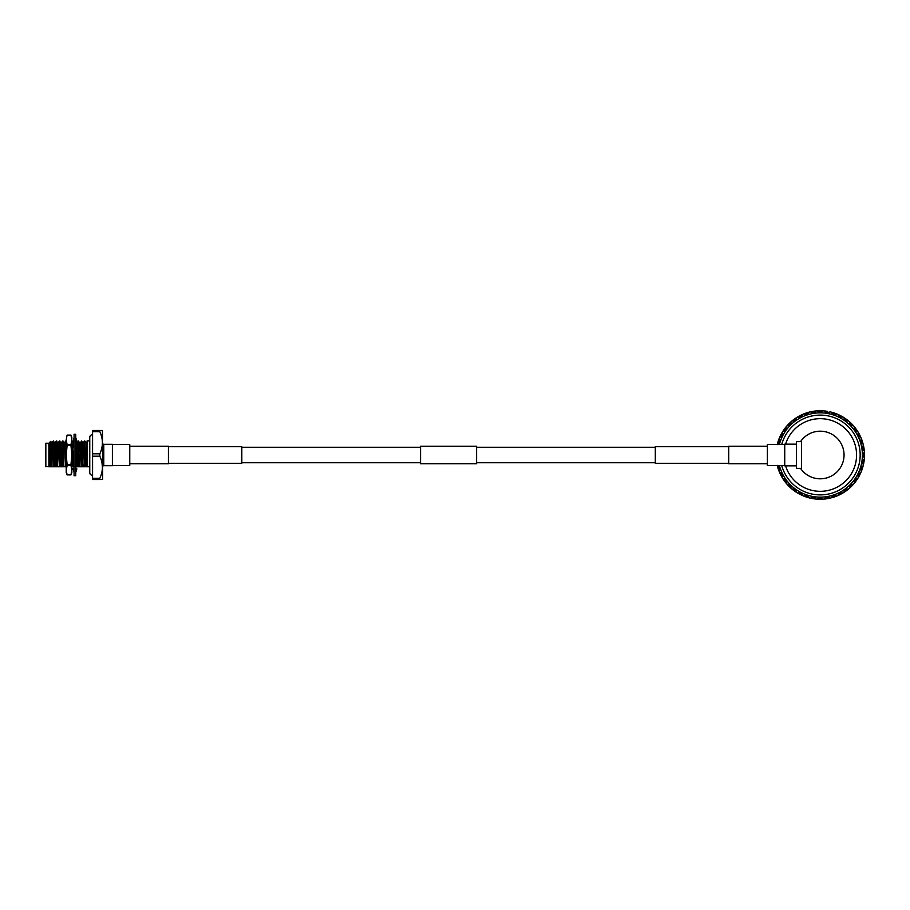 <?xml version="1.0" encoding="UTF-8"?>
<svg xmlns="http://www.w3.org/2000/svg" width="910" height="910" viewBox="0 0 910 910"><rect width="100%" height="100%" fill="white"/><g stroke="black" fill="none" stroke-linecap="round" stroke-linejoin="round"><path stroke-width="1.36" d="M655.314 447.265L476.59 447.265M420.557 447.265L241.821 447.265M655.314 462.735L476.59 462.735M420.557 462.735L241.821 462.735M728.717 446.708L655.314 446.708L655.314 463.292L728.717 463.292M784.738 444.524L767.38 444.524L767.38 465.476L784.738 465.476M168.43 463.292L241.821 463.292L241.821 446.708L168.43 446.708M112.396 465.476L129.766 465.476L129.766 444.524L112.396 444.524M420.557 463.736L420.557 446.264L476.59 446.264L476.59 463.736L420.557 463.736M129.766 463.736L168.43 463.736L168.43 446.264L129.766 446.264M767.38 463.736L728.717 463.736L728.717 446.264L767.38 446.264M74.074 475.725L74.074 434.275L75.757 434.275L75.757 475.725L74.074 475.725M75.757 442.522L76.736 445.183L75.757 446.617M74.074 445.013L73.096 447.697L74.074 447.06M73.096 447.697L74.074 448.129M75.757 437.619L76.736 440.667L75.757 441.213M74.074 441.794L73.096 441.623L74.074 439.348M73.426 440.849L74.074 437.619M75.871 441.145L76.736 441.623L75.757 441.794M76.406 440.849L76.736 441.623M75.757 467.478L76.019 466.762M73.949 468.855L73.096 468.377L73.426 469.15M73.096 468.377L74.074 468.206M75.757 472.381L76.736 469.332M74.074 468.786L73.096 469.332L74.074 472.381M75.757 470.652L76.736 468.377L75.757 468.206M74.074 463.383L73.096 464.817L74.074 467.478M75.757 464.987L76.736 462.303L75.757 461.87M75.757 462.94L76.736 462.303M74.074 454.784L73.096 456.558L74.074 457.798M75.757 455.216L76.736 453.442L75.757 452.202M71.833 472.54L70.98 474.895L67.09 474.884L70.98 474.895L71.833 470.186L71.833 472.54M66.225 472.54L66.225 470.186L67.09 474.884L66.225 472.54M67.09 435.105L70.98 435.105L67.09 435.105L66.225 439.814L67.09 435.105M67.09 465.499L67.09 464.384L70.98 464.384L70.98 465.499L67.09 465.499L66.225 470.186L66.225 439.814L67.09 444.501L70.98 444.501L70.98 445.616L67.09 445.616L67.09 444.501M70.98 445.616L71.833 455L71.833 437.46L70.98 435.105L71.833 439.814L70.98 444.501M70.98 465.499L71.833 470.186L71.833 455L70.98 464.384M67.09 445.616L66.225 455L67.09 464.384M102.648 466.819A1.126 1.126 0 0 1 103.774 465.704L112.396 465.704L112.396 444.296L103.774 444.296L103.774 465.704M102.648 443.181A1.126 1.126 0 0 0 103.774 444.296M102.443 430.487L102.648 479.263L99.816 479.513L99.816 478.319C103.262 470.959 103.262 463.588 99.816 456.194L99.816 453.806C103.262 446.446 103.262 439.075 99.816 431.681L99.816 430.487L102.443 430.487L92.57 430.487L92.57 431.681L99.816 431.681M102.011 462.906L102.443 467.399M45.841 443.238L45.5 466.432L48.867 466.762L48.867 443.238L45.841 443.238L45.841 466.762M89.76 437.483L89.76 472.517L89.76 466.762L87.132 466.762L87.132 440.884L89.76 440.884L89.76 437.483A2.798 2.798 0 0 1 92.57 434.673M48.867 443.238L50.755 441.339L51.438 466.762L51.108 448.698M49.891 466.762L48.867 466.762L49.663 466.762L49.083 443.181L51.108 459.197M84.38 441.02L86.075 466.762L84.414 440.997L83.208 443.045L84.71 466.762L85.676 466.762M75.484 441.02L76.656 443.045L78.18 440.997L80.103 443.045L81.684 440.997L82.878 443.045L84.71 466.762M71.833 441.191L73.175 456.399M52.006 466.762L53.189 466.762L51.722 443.011L53.281 440.997L54.873 443.045L56.397 440.997L57.978 443.045L59.503 440.997L61.095 443.045L62.619 440.997L64.212 443.045L65.702 441.02L66.225 441.361M53.281 440.997L54.554 466.762L57.66 466.762L56.397 440.997M53.667 440.997L55.123 466.762M56.784 440.997L57.66 466.762M59.503 440.997L60.777 466.762L63.893 466.762L62.619 440.997M59.901 440.997L61.345 466.762M63.006 440.997L63.893 466.762M65.736 440.997L66.225 447.447M71.958 440.997L73.118 464.783M73.118 464.885L73.574 466.125M73.187 456.672L73.482 464.259M75.849 455.046L76.11 462.03M76.156 463.201L76.338 466.762L79.454 466.762L78.18 440.997M75.917 446.378L76.156 452.702M76.212 454.386L76.508 462.2M76.52 462.621L76.918 466.762M78.567 440.997L79.454 466.762M81.297 440.997L82.571 466.762L84.323 466.762M81.684 440.997L83.14 466.762M51.756 443.045L50.755 441.339M49.663 466.762L51.438 466.762M49.083 447.913L50.084 466.762M54.873 443.045L56.306 466.762M58.24 466.762L60.777 466.762M57.978 443.045L59.412 466.762M61.095 443.045L62.528 466.762M64.462 466.762L66.999 466.762M64.212 443.045L65.645 466.762M71.833 466.58L73.232 466.762M74.074 443.75L73.517 443.011L73.892 446.275M73.994 448.095L74.074 449.961M76.656 443.045L78.089 466.762M80.023 466.762L82.571 466.762M79.773 443.045L81.206 466.762M86.075 466.762L87.132 466.762M87.132 441.646L85.961 443.011L87.132 463.554M49.083 443.181L50.471 466.762M53.189 466.762L54.554 466.762M52.109 443.011L53.576 466.762M55.226 443.011L56.693 466.762M58.342 443.011L59.81 466.762M61.448 443.011L62.915 466.762M64.564 443.011L66.032 466.762M71.833 461.108L72.254 466.762M77.02 443.011L78.487 466.762M80.125 443.011L81.593 466.762M86.359 443.011L87.132 455M75.371 466.762L76.338 466.762M99.816 456.194L92.57 456.194L92.57 453.806L99.816 453.806M92.57 453.806L92.57 431.681M99.816 479.513L92.57 479.513L92.57 478.319L99.816 478.319M92.57 478.319L92.57 456.194M89.76 472.517A2.798 2.798 0 0 0 92.57 475.327M796.432 465.852L784.738 465.852L784.738 444.148L796.432 444.148M801.448 468.366L796.432 468.366L796.432 441.634L801.448 441.634M781.701 465.476A39.938 39.938 0 0 0 860.166 455A39.938 39.938 0 0 0 781.701 444.524M779.381 444.524A42.178 42.178 0 0 1 862.407 455L864.5 455.58L864.443 457.275L864.5 455M785.569 444.148A36.332 36.332 0 0 1 856.572 455A36.332 36.332 0 0 1 785.569 465.852M800.538 468.366A23.797 23.797 0 0 0 801.448 469.605L801.448 440.394A23.797 23.797 0 0 0 800.538 441.634M847.995 489.023L844.378 492.105L846.721 490.467A44.26 44.26 0 0 1 845.777 491.15L844.014 491.912M843.365 492.742L841.386 493.88M842.25 493.402L841.443 493.857M842.33 492.947L839.816 494.699A44.26 44.26 0 0 0 840.851 494.175L839.384 492.583L839.816 494.699M839.202 494.995L838.349 495.393M839.259 494.972L837.177 495.893M835.971 496.371L835.141 496.678M830.568 498.043L828.339 498.509M829.522 497.918L827.736 498.623A44.26 44.26 0 0 1 826.587 498.805L824.676 498.68M827.736 498.623L826.837 496.655L826.587 498.805M851.533 486.304L853.102 484.643L851.533 486.304M845.231 491.536L844.434 492.06M836.119 495.927L834.47 496.917A44.26 44.26 0 0 1 833.355 497.269L831.444 497.451M834.47 496.917L833.276 495.108L833.355 497.269M857.14 478.785L855.696 481.481A44.26 44.26 0 0 0 856.39 480.548L854.354 479.786L855.696 481.481M848.985 488.659L847.21 490.092L848.985 488.659M847.995 489.478L847.29 490.035M850.634 487.168L849.94 487.817M837.951 495.176L840.851 494.175M860.405 472.711L859.404 475.611A44.26 44.26 0 0 0 859.939 474.576L857.812 474.144L859.404 475.611M853.898 483.745L855.332 481.97L853.898 483.745M853.045 484.712L852.442 485.371M855.298 482.027L854.706 482.766M846.721 490.467L845.026 489.125L845.777 491.15M862.691 466.216L862.145 469.23A44.26 44.26 0 0 0 862.509 468.127L860.348 468.036L862.145 469.23M857.982 478.125L856.731 480.036L857.982 478.125M857.288 479.217L856.799 479.957M859.086 476.203L858.63 477.033M852.966 484.257L851.942 485.883A44.26 44.26 0 0 1 851.123 486.713L849.496 487.737M851.942 485.883L850.054 484.825L851.123 486.713M863.92 459.436L863.863 462.496A44.26 44.26 0 0 0 864.045 461.347L861.895 461.597L863.863 462.496M861.133 471.937L860.2 474.019L861.133 471.937M860.621 473.12L860.246 473.928M861.929 469.867L861.599 470.754M864.045 461.347L863.954 461.927M863.271 465.328L862.691 467.535L863.271 465.328M862.953 466.58L862.714 467.433M863.738 463.167L863.556 464.089M863.146 445.718L864.045 448.653A44.26 44.26 0 0 0 863.863 447.504L861.895 448.402L864.045 448.653M864.363 458.469L864.125 460.744L864.363 458.469M864.238 459.755L864.136 460.642M864.477 456.251L864.443 457.207M861.167 439.12L862.509 441.873A44.26 44.26 0 0 0 862.145 440.77L860.348 441.964L862.509 441.873M863.863 447.504L863.954 448.073M864.363 451.531L864.125 449.256L864.363 451.531M864.443 452.816L864.477 453.703M864.136 449.324L864.25 450.257M858.187 432.91L859.939 435.424A44.26 44.26 0 0 0 859.404 434.388L857.812 435.856L859.939 435.424M863.271 444.671L862.691 442.465L863.271 444.671M863.556 445.923L863.738 446.799M862.703 442.522L862.964 443.432M864.079 452.543L864.5 454.42A44.26 44.26 0 0 1 864.5 455.58M864.5 454.42L862.407 455L864.398 452.031A44.26 44.26 0 0 0 864.318 451.03L861.895 448.402L863.397 445.149A44.26 44.26 0 0 0 863.158 444.182L860.348 441.964L861.315 438.529A44.26 44.26 0 0 0 860.94 437.596L857.812 435.856L858.232 432.307A44.26 44.26 0 0 0 857.709 431.442L854.354 430.214L856.39 429.452L857.334 430.862L854.661 427.177L856.048 428.985M861.133 438.063L860.2 435.981L861.133 438.063M861.611 439.257L861.918 440.087M860.234 436.038L860.632 436.891M849.496 422.263L851.942 424.117A44.26 44.26 0 0 0 851.123 423.286L850.054 425.175L851.942 424.117M857.982 431.875L856.731 429.964L857.982 431.875M858.63 432.978L859.063 433.751M856.765 430.009L857.3 430.794M844.014 418.088L846.721 419.533A44.26 44.26 0 0 0 845.777 418.85L845.026 420.875L846.721 419.533M853.898 426.255L855.332 428.03L853.898 426.255M854.717 427.245L855.263 427.939M852.408 424.606L853.057 425.3M837.951 414.823L840.851 415.825A44.26 44.26 0 0 0 839.816 415.301L839.384 417.417L840.851 415.825M848.985 421.341L847.21 419.908L848.985 421.341M849.951 422.195L850.6 422.797M847.255 419.942L848.006 420.534M854.262 427.245L855.696 428.519A44.26 44.26 0 0 1 856.39 429.452M855.696 428.519L854.354 430.214L854.217 426.631A44.26 44.26 0 0 0 853.569 425.88L850.054 425.175L849.36 421.671A44.26 44.26 0 0 0 848.598 421.023L845.026 420.875L843.786 417.519A44.26 44.26 0 0 0 842.933 416.996L839.384 417.417L837.632 414.3A44.26 44.26 0 0 0 836.711 413.913L833.276 414.892L834.47 413.083L836.062 413.663L833.913 412.901M843.365 417.258L841.386 416.12L843.365 417.258M844.457 417.952L845.197 418.441M841.443 416.143L842.273 416.609M824.676 411.32L827.736 411.377A44.26 44.26 0 0 0 826.587 411.195L826.837 413.345L827.736 411.377M837.177 414.107L835.05 413.288L837.177 414.107M838.36 414.619L839.168 414.983M835.107 413.311L835.994 413.64M817.783 411.161L820.82 410.74A44.26 44.26 0 0 0 819.66 410.74L820.24 412.822L820.82 410.74M826.587 411.195L827.156 411.286M830.568 411.957L832.775 412.548L830.568 411.957M831.82 412.275L832.673 412.526M810.958 412.082L813.893 411.195A44.26 44.26 0 0 0 812.732 411.377L813.642 413.345L813.893 411.195M819.66 410.74L820.24 410.74M823.709 410.876L821.434 410.751L823.709 410.876M824.995 410.99L825.87 411.092M821.491 410.751L822.435 410.797M831.444 412.548L833.355 412.73A44.26 44.26 0 0 1 834.47 413.083M833.355 412.73L833.276 414.892L831.058 412.082A44.26 44.26 0 0 0 830.079 411.843L826.837 413.345L824.21 410.911A44.26 44.26 0 0 0 823.209 410.842L820.24 412.822L817.26 410.842A44.26 44.26 0 0 0 816.27 410.911L813.642 413.345L810.389 411.843A44.26 44.26 0 0 0 809.422 412.082L807.204 414.892L807.113 412.73L808.74 412.253L804.406 413.663L806.556 412.901M812.732 411.377L813.312 411.286M819.045 410.751L818.056 410.797M814.552 411.104L815.496 410.99M798.15 417.053L800.663 415.301A44.26 44.26 0 0 0 799.628 415.825L801.096 417.417L800.663 415.301M809.9 411.957L812.13 411.491L809.9 411.957M811.163 411.673L812.027 411.502M807.761 412.537L808.671 412.275M792.485 420.977L794.692 418.85A44.26 44.26 0 0 0 793.747 419.533L795.442 420.875L794.692 418.85M803.303 414.107L805.43 413.288L803.303 414.107M804.497 413.629L805.327 413.322M801.266 415.005L802.131 414.607M787.503 425.743L789.357 423.286A44.26 44.26 0 0 0 788.526 424.117L790.415 425.175L789.357 423.286M797.114 417.258L795.192 418.498L797.114 417.258M798.218 416.598L798.991 416.166M795.249 418.463L796.034 417.94M804.36 414.073L806.01 413.083A44.26 44.26 0 0 1 807.113 412.73M806.01 413.083L807.204 414.892L803.758 413.913A44.26 44.26 0 0 0 802.836 414.3L801.096 417.417L797.535 416.996A44.26 44.26 0 0 0 796.682 417.519L795.442 420.875L791.871 421.023A44.26 44.26 0 0 0 791.108 421.671L790.415 425.175L786.911 425.88A44.26 44.26 0 0 0 786.251 426.631L786.115 430.214L784.773 428.519L785.819 427.177L783.135 430.862L784.431 428.985M791.495 421.341L789.8 422.866L791.495 421.341M792.485 420.522L793.179 419.965M789.834 422.832L790.54 422.183M780.063 437.289L781.064 434.388A44.26 44.26 0 0 0 780.541 435.424L782.657 435.856L781.064 434.388M786.581 426.255L785.148 428.03L786.581 426.255M787.434 425.288L788.037 424.629M785.182 427.973L785.762 427.234M777.788 443.784L778.323 440.77A44.26 44.26 0 0 0 777.959 441.873L780.132 441.964L778.323 440.77M782.498 431.875L783.737 429.964L782.498 431.875M783.191 430.783L783.681 430.043M781.383 433.797L781.849 432.967M779.347 438.063L778.528 440.19L779.347 438.063M779.859 436.88L780.223 436.072M778.551 440.133L778.869 439.246M783.328 431.215L784.09 429.452A44.26 44.26 0 0 1 784.773 428.519M784.09 429.452L786.115 430.214L782.759 431.442A44.26 44.26 0 0 0 782.236 432.307L782.657 435.856L779.54 437.596A44.26 44.26 0 0 0 779.153 438.529L780.132 441.964L777.322 444.182A44.26 44.26 0 0 0 777.231 444.524M777.197 444.671L777.788 442.465L777.197 444.671M777.515 443.42L777.754 442.567M779.301 470.879L777.959 468.127A44.26 44.26 0 0 0 778.323 469.23L780.132 468.036L777.959 468.127M782.293 477.09L780.541 474.576A44.26 44.26 0 0 0 781.064 475.611L782.657 474.144L780.541 474.576M777.766 467.478L777.515 466.568M777.788 467.535L777.197 465.328L777.788 467.535M786.217 482.755L784.09 480.548A44.26 44.26 0 0 0 784.773 481.481L786.115 479.786L784.09 480.548M779.347 471.937L778.528 469.81L779.347 471.937M778.869 470.743L778.562 469.913M780.245 473.962L779.847 473.109M790.972 487.737L788.526 485.883A44.26 44.26 0 0 0 789.357 486.713L790.415 484.825L788.526 485.883M782.498 478.125L783.737 480.036L782.498 478.125M781.838 477.022L781.406 476.248M783.703 479.991L783.18 479.206M796.455 491.912L793.747 490.467A44.26 44.26 0 0 0 794.692 491.15L795.442 489.125L793.747 490.467M786.581 483.745L785.148 481.97L786.581 483.745M785.751 482.755L785.205 482.061M788.06 485.394L787.423 484.7M802.518 495.176L799.628 494.175A44.26 44.26 0 0 0 800.663 494.699L801.096 492.583L799.628 494.175M791.495 488.659L789.8 487.134L791.495 488.659M790.517 487.805L789.869 487.203M793.213 490.058L792.473 489.466M809.024 497.451L806.01 496.917A44.26 44.26 0 0 0 807.113 497.269L807.204 495.108L806.01 496.917M797.114 492.742L795.192 491.502L797.114 492.742M796.022 492.048L795.283 491.559M799.037 493.857L798.207 493.391M803.303 495.893L805.43 496.712L803.303 495.893M802.108 495.381L801.312 495.017M805.373 496.689L804.486 496.359M815.804 498.68L813.893 498.805A44.26 44.26 0 0 1 812.732 498.623L810.958 497.918M809.9 498.043L812.13 498.509L809.9 498.043M808.649 497.724L807.807 497.474M812.073 498.498L811.151 498.316M816.759 499.124L814.495 498.885M818.977 499.249L818.033 499.203M822.697 498.839L819.66 499.26A44.26 44.26 0 0 0 820.82 499.26L820.24 497.178L823.209 499.158A44.26 44.26 0 0 0 824.21 499.089L826.837 496.655L830.079 498.157A44.26 44.26 0 0 0 831.058 497.918L833.276 495.108L836.711 496.087A44.26 44.26 0 0 0 837.632 495.7L839.384 492.583L842.933 493.004A44.26 44.26 0 0 0 843.786 492.481L845.026 489.125A42.178 42.178 0 0 1 839.384 492.583M827.156 498.714L824.904 499.021M813.893 498.805L813.642 496.655L812.732 498.623M823.709 499.124L821.434 499.249L823.709 499.124M825.916 498.896L824.972 499.01M836.062 496.337L833.913 497.099M819.66 499.26L820.24 497.178L817.26 499.158A44.26 44.26 0 0 1 816.27 499.089L813.642 496.655L810.389 498.157A44.26 44.26 0 0 1 809.422 497.918L807.204 495.108L803.758 496.087A44.26 44.26 0 0 1 802.836 495.7L801.096 492.583L797.535 493.004A44.26 44.26 0 0 1 796.682 492.481L795.442 489.125L791.871 488.977A44.26 44.26 0 0 1 791.108 488.329L790.415 484.825L786.911 484.12A44.26 44.26 0 0 1 786.251 483.369L786.115 479.786L782.759 478.558A44.26 44.26 0 0 1 782.236 477.693L782.657 474.144L779.54 472.404A44.26 44.26 0 0 1 779.153 471.471L780.132 468.036L777.322 465.818A44.26 44.26 0 0 1 777.231 465.476M822.515 499.203L820.82 499.26M832.718 497.463L831.808 497.724M779.381 465.476A42.178 42.178 0 0 0 862.407 455L864.398 457.969A44.26 44.26 0 0 1 864.318 458.97L861.895 461.597L863.397 464.851A44.26 44.26 0 0 1 863.158 465.818L860.348 468.036L861.315 471.471A44.26 44.26 0 0 1 860.94 472.404L857.812 474.144L858.232 477.693A44.26 44.26 0 0 1 857.709 478.558L854.354 479.786L854.217 483.369A44.26 44.26 0 0 1 853.569 484.12L850.054 484.825L849.36 488.329A44.26 44.26 0 0 1 848.598 488.977L845.026 489.125M801.448 440.394A23.797 23.797 0 0 1 836.358 437.483A23.797 23.797 0 0 1 836.358 472.517A23.797 23.797 0 0 1 801.448 469.605M73.767 440.053L74.074 438.563M76.065 469.947L75.757 471.437M72.368 441.02L73.551 443.045M84.823 441.02L85.995 443.045"/></g></svg>
